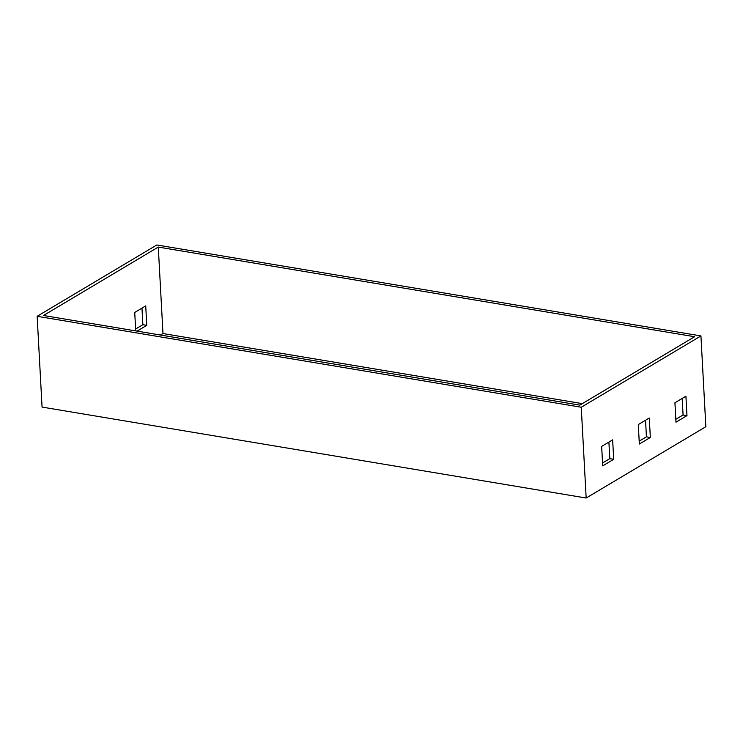 <?xml version="1.0" encoding="UTF-8"?>
<svg xmlns="http://www.w3.org/2000/svg" width="743" height="743" viewBox="0 0 743 743"><rect width="100%" height="100%" fill="white"/><g stroke="black" fill="none" stroke-linecap="round" stroke-linejoin="round"><path stroke-width="1.11" d="M586.171 498.024L705.85 426.705L700.937 335.92L581.249 407.238L37.15 316.295L42.063 407.08L586.171 498.024L581.249 407.238M135.625 329.01L142.87 324.7L141.969 308.122M37.15 316.295L156.829 244.976L700.937 335.92M638.293 424.569L649.28 418.021L650.339 437.478L639.342 444.026L638.293 424.569M601.654 446.404L612.641 439.856L613.699 459.313L602.703 465.861L601.654 446.404M674.923 402.743L685.919 396.186L686.969 415.643L675.981 422.191L674.923 402.743M694.594 336.728L579.791 405.13L43.493 315.487L158.287 247.075L694.594 336.728M142.87 324.7L146.77 325.35L145.721 305.893L134.724 312.441L135.728 330.904M137.065 331.127L146.77 325.35M645.537 420.25L646.438 436.828L650.339 437.478M646.438 436.828L639.184 441.147M608.898 442.085L609.799 458.654L613.699 459.313M609.799 458.654L602.545 462.973M682.176 398.424L683.068 414.993L686.969 415.643M683.068 414.993L675.824 419.312M582.308 403.635L162.977 333.542L158.287 247.075M162.977 333.542L160.46 335.037"/></g></svg>

